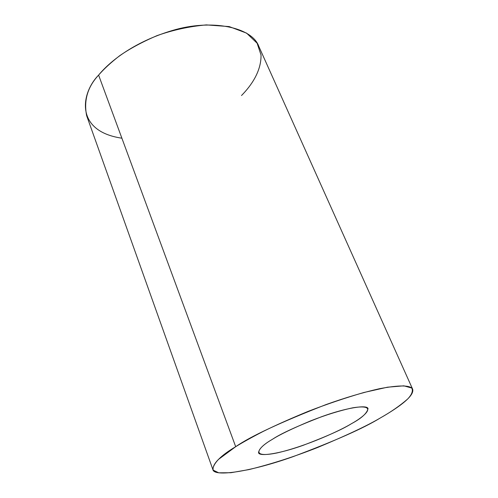 <?xml version="1.0" encoding="UTF-8"?>
<svg xmlns="http://www.w3.org/2000/svg" width="498" height="498" viewBox="0 0 498 498"><rect width="100%" height="100%" fill="white"/><g stroke="black" fill="none" stroke-linecap="round" stroke-linejoin="round"><path stroke-width="0.75" d="M272.225 439.429C263.567 444.421 259.004 448.829 258.537 452.663C259.103 456.952 279.901 453.653 303.133 445.33C326.427 436.528 342.543 429.307 351.495 423.667C361.517 418.289 367.026 413.284 368.022 408.653C367.431 404.401 345.936 407.825 321.471 416.764C297.088 426.188 280.673 433.739 272.225 439.429C279.422 434.773 292.289 428.554 310.839 420.785C326.059 414.828 340.072 410.495 352.889 407.787C380.142 403.461 363.833 416.975 351.495 423.667C341.024 430.148 306.65 446.22 276.994 452.95C248.639 458.733 258.929 446.955 272.225 439.429M412.643 389.193L258.823 46.407C252.218 27.29 211.787 18.519 172.177 30.559C133.091 42.23 109.118 62.219 98.61 75.105C87.642 86.845 83.645 100.353 86.627 115.629L212.858 469.502C213.399 463.04 221.006 455.433 235.691 446.694C250.575 436.323 280.685 422.292 326.009 404.588C345.375 397.678 363.173 392.393 379.401 388.733C399.552 384.917 410.638 385.066 412.643 389.193C414.927 396.632 395.014 409.555 380.391 417.922C363.82 428.149 334.687 441.066 292.992 456.685C251.459 471.45 213.885 477.401 212.858 469.502M121.886 138.201C74.364 131.217 81 92.871 98.61 75.105L235.691 446.694L98.61 75.105C103.721 69.147 110.705 62.711 119.57 55.801C129.779 48.692 142.247 41.975 156.97 35.651C172.931 29.986 189.396 26.4 206.365 24.9L229.186 26.581L246.61 33.142L257.124 43.226L261.033 55.004C261.307 71.326 251.297 85.575 241.511 95.523M235.691 446.694L218.435 459.436C214.321 463.632 212.565 467.199 213.169 470.137L218.753 472.82L230.923 472.72L249.037 469.577C271.466 464.055 294.337 456.691 317.656 447.478C346.434 435.513 367.343 425.659 380.391 417.922C390.731 412.12 399.807 405.833 407.619 399.054C411.796 394.677 413.197 391.011 411.821 388.06L403.841 385.825L387.488 387.201L363.895 392.499C345.481 397.84 326.987 404.096 308.405 411.267C290.975 418.438 275.861 425.174 263.075 431.48C251.795 437.312 242.669 442.386 235.691 446.694"/></g></svg>
